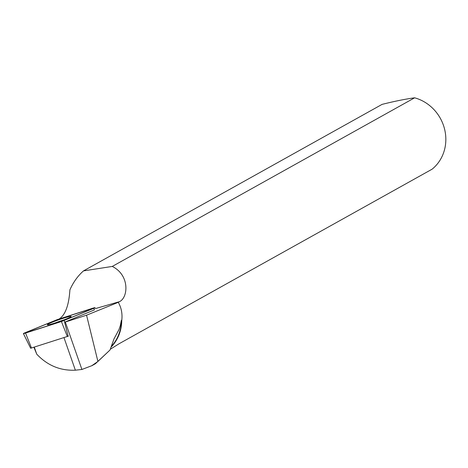<?xml version="1.0" encoding="UTF-8"?>
<svg xmlns="http://www.w3.org/2000/svg" width="468" height="468" viewBox="0 0 468 468"><rect width="100%" height="100%" fill="white"/><g stroke="black" fill="none" stroke-linecap="round" stroke-linejoin="round"><path stroke-width="0.7" d="M68.427 336.135L30.648 348.245L23.4 333.573L61.425 321.539L95.121 307.64L57.09 319.673L23.4 333.573M47.543 324.856A12.607 0.948 -19.3 0 0 60.442 321.188A12.607 0.948 -19.3 0 0 71.159 316.45A12.607 0.948 -19.3 0 0 70.972 316.356A12.607 0.948 -19.3 0 0 58.009 320.042A12.607 0.948 -19.3 0 0 47.362 324.769A12.607 0.948 -19.3 0 0 47.543 324.856M33.93 347.262L36.75 354.182L34.293 347.145M95.332 308.617L119.381 301.696L118.281 302.322C121.411 307.821 122.569 313.905 121.756 320.568L121.364 320.287A40.704 37.715 60.9 0 1 111.636 346.045M121.364 320.287L120.305 325.623L118.948 329.653L113.976 338.931L110.027 349.988L95.419 363.73L91.804 365.748M36.75 354.182C47.473 365.52 60.343 370.855 75.36 370.188L63.97 337.609M93.928 308.266L94.372 309.915L64.619 322.195A13.133 0.989 160.7 0 1 65.315 322.025L86.557 315.198L97.917 361.454L91.775 365.724L81.906 369.468L75.36 370.188M97.917 361.454L110.027 349.988M64.619 322.195L68.141 336.252A13.133 0.989 -19.3 0 0 68.088 336.27M110.36 349.216L119.1 343.734L432.151 169.153A41.014 37.996 -119.1 0 0 444.6 129.197A41.014 37.996 -119.1 0 0 414.625 97.812L112.261 266.432L83.485 270.896C77.782 275.95 73.254 282.274 69.902 289.862C68.907 305.288 65.321 315.005 59.149 319.012M119.381 301.696C128.15 297.923 130.122 275.237 112.261 266.432M121.756 320.568A41.014 37.996 60.9 0 1 111.308 346.899M118.281 302.322L86.557 315.198M83.485 270.896L382.063 104.387C394.664 101.223 405.516 99.029 414.625 97.812M54.692 323.119A12.484 0.936 160.7 0 1 64.397 319.726M81.906 369.468L65.315 322.025M61.419 321.539L93.922 308.266C95.747 307.453 95.419 307.412 92.951 308.149L57.102 319.673L24.593 332.941C22.774 333.76 23.096 333.801 25.564 333.058L61.419 321.539L67.351 336.521M25.559 333.058L31.485 348.046M64.221 320.521L64.666 322.177"/></g></svg>
